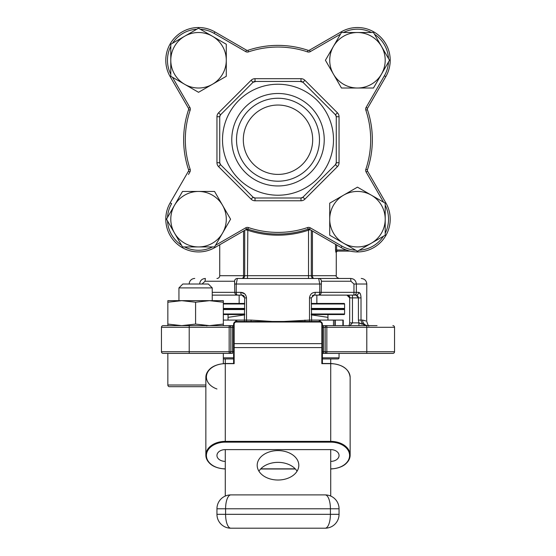 <?xml version="1.0" encoding="UTF-8"?>
<svg xmlns="http://www.w3.org/2000/svg" width="556" height="556" viewBox="0 0 556 556"><rect width="100%" height="100%" fill="white"/><g stroke="black" fill="none" stroke-linecap="round" stroke-linejoin="round"><path stroke-width="0.83" d="M343.587 195.163A27.751 27.751 0 0 1 371.338 195.163L357.466 187.15L329.715 203.169L329.715 235.209L357.466 251.236L385.211 235.209L385.211 203.169L371.338 195.163A27.751 27.751 0 0 1 371.338 243.222A27.751 27.751 0 0 1 329.715 219.189A27.751 27.751 0 0 1 343.587 195.163M333.433 74.136A27.751 27.751 0 0 1 333.433 46.391L325.427 60.263L341.447 88.008L373.486 88.008L389.506 60.263L373.486 32.512L341.447 32.512L333.433 46.391A27.751 27.751 0 0 1 381.492 46.391A27.751 27.751 0 0 1 357.466 88.008A27.751 27.751 0 0 1 333.433 74.136M212.413 84.297A27.751 27.751 0 0 1 184.661 84.297L198.534 92.303L226.285 76.283L226.285 44.244L198.534 28.224L170.789 44.244L170.789 76.283L184.661 84.297A27.751 27.751 0 0 1 184.661 36.23A27.751 27.751 0 0 1 226.285 60.263A27.751 27.751 0 0 1 212.413 84.297M222.567 205.317A27.751 27.751 0 0 1 222.567 233.068L230.573 219.189L214.553 191.445L182.514 191.445L166.494 219.189L182.514 246.94L214.553 246.94L222.567 233.068A27.751 27.751 0 0 1 174.508 233.068A27.751 27.751 0 0 1 198.534 191.445A27.751 27.751 0 0 1 222.567 205.317L230.573 219.189M189.888 107.44L188.449 108.274A1.668 1.668 0 0 1 188.672 109.108A1.668 1.668 0 0 0 188.449 108.274L170.178 76.631A32.741 32.741 0 0 1 214.908 31.907L246.544 50.172L245.717 51.618A3.329 3.329 0 0 0 248.442 51.889A92.678 92.678 0 0 1 307.558 51.889A3.329 3.329 0 0 0 310.283 51.618L309.456 50.172L341.092 31.907A32.741 32.741 0 0 1 385.822 76.631L367.551 108.274A1.668 1.668 0 0 0 367.419 109.636A94.346 94.346 0 0 1 367.419 169.816A1.668 1.668 0 0 0 367.551 171.178L385.822 202.822A32.741 32.741 0 0 1 341.092 247.545L309.456 229.28A1.668 1.668 0 0 0 308.087 229.141A94.346 94.346 0 0 1 247.913 229.141A1.668 1.668 0 0 0 246.544 229.28L214.908 247.545A32.741 32.741 0 0 1 170.178 202.822L188.449 171.178L189.888 172.012A3.329 3.329 0 0 0 190.159 169.288A92.678 92.678 0 0 1 190.159 110.171A3.329 3.329 0 0 0 189.888 107.44L172.457 77.249L184.661 84.297M188.72 170.212L188.581 169.816A94.346 94.346 0 0 1 188.581 109.636L190.159 110.171M278 185.961A46.231 46.231 0 0 1 231.769 139.73A46.231 46.231 0 0 1 278 93.491A46.231 46.231 0 0 1 324.231 139.73A46.231 46.231 0 0 1 278 185.961M278 181.207A41.485 41.485 0 0 1 236.515 139.73A41.485 41.485 0 0 1 278 98.245A41.485 41.485 0 0 1 319.485 139.73A41.485 41.485 0 0 1 278 181.207M278 174.41A34.687 34.687 0 0 1 243.313 139.73A34.687 34.687 0 0 1 278 105.042A34.687 34.687 0 0 1 312.687 139.73A34.687 34.687 0 0 1 278 174.41M333.496 139.73A55.496 55.496 0 0 1 278 195.225A55.496 55.496 0 0 1 222.504 139.73A55.496 55.496 0 0 1 278 84.234A55.496 55.496 0 0 1 333.496 139.73M255.92 81.454L253.049 82.267L220.544 114.779L219.731 116.739L219.731 162.713L220.544 164.673L253.049 197.185L255.009 197.999L300.991 197.999L302.95 197.185L335.456 164.673L336.269 162.713L336.269 116.739L335.456 114.779L302.95 82.267L300.08 81.454M178.942 287.904L182.827 284.019L208.354 284.019L212.239 287.904L178.942 287.904L178.942 300.664L181.722 300.664L167.843 302.228L167.843 324.078L181.722 325.642L195.594 324.078L209.466 325.642L223.338 324.078L223.338 325.642M209.466 300.664L195.594 302.228L181.722 300.664L223.338 300.664L223.338 302.228L209.466 300.664L212.239 300.664L212.239 287.904M167.843 353.387L167.843 385.023A1.668 1.668 0 0 0 169.51 386.684L205.852 386.684M223.338 363.575L223.338 353.387L163.123 353.387A1.668 1.668 0 0 1 161.455 351.726L161.455 327.303A1.668 1.668 0 0 1 163.123 325.642L229.162 325.642A1.668 1.668 0 0 1 230.83 327.303L230.83 351.726A1.668 1.668 0 0 1 229.162 353.387L232.491 353.387L232.491 351.726L233.603 351.726M258.929 471.196A20.808 14.713 180 0 1 278 462.363A20.808 14.713 180 0 1 297.071 471.196M278 450.589A20.808 14.713 0 0 0 257.192 465.309A20.808 14.713 0 0 0 278 480.023A20.808 14.713 0 0 0 298.808 465.309A20.808 14.713 0 0 0 278 450.589M233.603 358.94L223.338 358.94L225.277 358.94L225.277 441.374L330.723 441.374L330.723 363.673L321.841 363.673L321.841 347.583L234.159 347.583L234.159 363.673L225.277 363.673A19.425 13.733 180 0 0 205.852 377.406L205.852 455.107A19.425 13.733 0 0 1 225.277 441.374L225.277 442.152A18.869 13.344 180 0 0 206.408 455.496A18.869 13.344 180 0 0 225.277 468.84A19.425 13.733 0 0 1 205.852 455.107C206.922 463.495 213.393 468.124 225.277 469M322.397 357.828L339.049 357.828A1.112 1.112 0 0 1 337.937 358.94L322.397 358.94M339.049 357.828L339.049 353.387M311.297 308.434L344.595 308.434A0.556 0.556 0 0 1 344.039 308.99L311.297 308.99M244.703 308.99L223.338 308.99M344.039 308.99A0.556 0.556 0 0 1 344.595 309.546L311.297 309.546M311.297 313.987L344.595 313.987A0.556 0.556 0 0 1 344.039 314.543L311.297 314.543M244.703 314.543L223.338 314.543M344.595 313.987L344.595 309.546M223.338 303.444L244.703 303.444M311.297 303.444L344.039 303.444A0.556 0.556 0 0 1 344.595 303.993L311.297 303.993M344.595 308.434L344.595 303.993M216.951 278.466A2.773 2.773 0 0 0 219.731 275.693L243.57 275.693A2.773 1.64 -90 0 1 241.929 278.466L318.657 278.466L237.342 278.466L236.244 284.019L236.244 292.345L240.762 292.345L244.675 293.832M349.932 325.642L352.455 322.862L349.682 322.862L349.078 325.955L349.682 322.862L349.682 297.891L352.455 297.891L352.455 322.862L358.933 322.862L358.418 320.089L358.418 297.891L356.09 295.118L353.915 295.118L356.09 295.118L357.654 295.778M189.207 284.019A5.553 5.553 0 0 1 194.753 278.466M224.012 353.387L232.491 353.387M322.397 351.726L323.509 351.726L323.509 353.387L322.397 353.387L326.838 353.387A1.668 1.668 0 0 1 325.17 351.726L325.17 327.303A1.668 1.668 0 0 1 326.838 325.642L322.397 325.642M316.85 303.444L316.85 295.118L352.455 295.118L352.455 297.891L361.018 297.891C360.872 294.367 360.073 292.519 358.606 292.345L360.309 293.846M244.355 321.458L244.703 297.891L241.929 295.118L239.149 295.118L239.149 303.444M219.731 275.693L219.731 244.765M323.467 327.303L323.509 325.642L377.058 325.642M233.603 327.303L232.491 327.303L232.491 325.642L229.162 325.642L233.603 325.642M365.841 169.288A92.678 92.678 0 0 0 365.841 110.171L367.419 109.636A94.346 94.346 0 0 1 367.419 169.816L365.841 169.288A3.329 3.329 0 0 0 366.112 172.012L383.543 202.21L371.338 195.163M329.715 203.169L329.715 219.189M310.283 51.618L340.48 34.18L333.433 46.391M197.748 91.851L198.534 92.303M355.708 250.221A31.08 31.08 0 0 1 341.926 246.106L310.283 227.835A3.329 3.329 0 0 0 307.558 227.564A92.678 92.678 0 0 1 248.442 227.564A3.329 3.329 0 0 0 245.717 227.835L215.519 245.272L222.567 233.068M247.517 50.443L247.913 50.311A1.668 1.668 0 0 1 246.544 50.172A1.668 1.668 0 0 0 247.913 50.311A94.346 94.346 0 0 1 308.087 50.311A1.668 1.668 0 0 0 309.456 50.172M300.08 197.999L300.991 197.999A2.773 2.773 0 0 0 302.95 197.185A2.773 2.773 0 0 1 300.991 197.999L300.991 200.772A5.553 5.553 0 0 0 304.91 199.145L302.95 197.185M336.269 139.73L336.269 116.739A2.773 2.773 0 0 0 335.456 114.779A2.773 2.773 0 0 1 336.269 116.739A2.773 2.773 0 0 0 335.456 114.779A2.773 2.773 0 0 1 336.269 116.739L339.049 116.739A5.553 5.553 0 0 0 337.422 112.812L335.456 114.779M255.009 78.681L300.991 78.681L300.991 81.454A2.773 2.773 0 0 1 302.95 82.267A2.773 2.773 0 0 0 300.991 81.454L255.009 81.454L255.009 78.681A5.553 5.553 0 0 0 251.09 80.307L218.577 112.812A5.553 5.553 0 0 0 216.951 116.739L216.951 162.713A5.553 5.553 0 0 0 218.577 166.64L251.09 199.145A5.553 5.553 0 0 0 255.009 200.772L255.009 197.999A2.773 2.773 0 0 1 253.049 197.185A2.773 2.773 0 0 0 255.009 197.999M219.731 161.803L219.731 162.713L216.951 162.713M216.951 116.739L219.731 116.739A2.773 2.773 0 0 1 220.544 114.779A2.773 2.773 0 0 0 219.731 116.739A2.773 2.773 0 0 1 220.544 114.779A2.773 2.773 0 0 0 219.731 116.739L219.731 139.73M167.843 324.078L167.843 325.642L181.722 325.642M225.277 461.383A8.326 5.887 0 0 1 216.951 455.496A8.326 5.887 0 0 1 225.277 449.609L330.723 449.609L330.723 496.063M225.277 449.609L225.277 496.063M318.657 278.466A2.773 2.759 90 0 1 321.417 281.246L321.229 292.345L353.957 292.345L353.915 295.118L314.07 295.118A2.773 1.161 -90 0 0 315.238 292.345L319.756 292.345L319.756 284.019L318.657 278.466L350.641 278.466C354.068 278.73 355.972 280.578 356.361 284.019L356.361 292.345L358.606 292.345A2.773 2.516 90 0 1 356.09 295.118M366.793 325.642L366.793 327.303L394.545 327.303A1.668 1.668 0 0 0 392.877 325.642A1.668 1.668 0 0 1 394.545 327.303L394.545 351.726A1.668 1.668 0 0 1 392.877 353.387L326.838 353.387L326.838 351.726L366.793 351.726L366.793 327.303L326.838 327.303L326.838 351.726L323.509 351.726L323.509 327.303L326.838 327.303L326.838 325.642M244.703 297.891L246.496 297.891C245.995 294.367 244.084 292.519 240.762 292.345A2.773 1.161 -90 0 0 241.929 295.118A2.773 2.773 0 0 1 244.425 296.682A2.773 2.773 0 0 0 241.929 295.118L212.239 295.118M212.239 292.345L234.771 292.345A2.773 2.773 -90 0 0 237.544 295.118L237.544 295.118A2.773 1.307 -90 0 1 236.244 292.345L234.771 292.345L234.583 281.246A2.773 2.759 -90 0 1 237.342 278.466M367.905 325.642A5.553 5.289 90 0 1 362.616 320.089C368.183 321.792 368.183 321.792 362.616 320.089L365.751 320.902M353.915 295.118A2.773 2.446 90 0 0 356.361 292.345L353.957 292.345L353.957 284.019L366.793 284.019L366.696 321.535M312.43 230.997L312.43 275.693L336.269 275.693L336.269 252.209L335.838 252.209L335.532 249.991L335.838 252.209A1.112 1.105 90 0 1 336.943 251.103L350.127 251.103L336.943 251.103L336.623 249.991L336.943 251.103M243.57 230.997L243.57 275.693L244.703 275.693L244.703 230.344M311.297 230.344L311.297 275.693A2.773 2.773 0 0 0 314.07 278.466A2.773 1.64 -90 0 1 312.43 275.693L308.524 275.693L308.524 230.17A95.451 95.451 0 0 1 247.476 230.17L245.474 229.899M251.027 321.458A5.553 1.682 90 0 0 251.083 320.089L272.092 321.458M283.907 321.458L309.504 320.089L309.504 297.891L311.297 297.891L311.645 321.458M315.238 292.345C311.909 292.525 310.005 294.374 309.504 297.891M234.583 281.246L205.06 281.246L202.043 284.019M353.957 284.019L350.94 281.246L321.417 281.246M323.509 353.387L326.838 353.387M229.162 325.642L229.162 327.303L232.491 327.303L232.491 351.726L229.162 351.726L229.162 353.387L189.207 353.387L189.207 351.726L229.162 351.726L229.162 327.303L189.207 327.303L189.207 351.726L161.455 351.726A1.668 1.668 0 0 0 163.123 353.387M377.058 353.387L392.877 353.387L377.058 353.387M199.639 284.019C200.028 280.578 201.939 278.73 205.359 278.466L205.06 281.246M304.973 321.458A5.553 1.682 90 0 1 304.917 320.089M309.477 321.458L309.504 320.089L311.297 320.089M246.496 297.891L246.523 321.458M361.018 297.891L361.018 320.089C361.567 323.606 363.652 325.455 367.273 325.642L358.933 322.862L361.921 324.141M350.641 278.466L350.94 281.246M312.257 295.792A2.773 2.773 0 0 1 314.07 295.118L311.297 297.891M358.933 325.642L358.933 322.862M358.21 296.695L358.418 297.891M244.703 275.693A2.773 2.773 0 0 1 241.929 278.466A2.773 2.773 0 0 0 244.703 275.693L308.524 275.693L308.524 278.466M308.9 229.079L309.087 229.899L308.524 230.17L308.17 229.135A94.36 94.36 0 0 1 247.83 229.135L247.072 228.863M247.1 229.079L246.913 229.899M247.83 229.121L247.476 278.466M308.927 228.863L308.17 229.121M311.297 314.877L327.95 317.351L327.95 314.543M327.95 320.089L327.95 317.351M228.05 320.089L228.05 317.351L244.703 314.877M228.05 314.543L228.05 317.351M235.716 321.542L235.716 320.089L223.338 320.089M235.716 320.089L236.731 320.089L236.731 321.458M244.355 320.089L236.731 320.089M319.269 321.458L319.269 320.089L311.645 320.089M319.269 320.089L320.284 320.089L320.284 321.542M333.496 325.642L333.496 320.089L320.284 320.089M333.496 320.089L335.254 320.089L335.254 325.642M342.885 325.642L342.885 320.089L335.254 320.089M342.885 320.089L343.254 320.089L343.254 325.642M334.886 320.089L334.886 325.642M330.723 358.94L330.723 363.506C342.607 364.388 349.078 369.017 350.148 377.406A19.425 13.733 180 0 0 330.723 363.673M230.83 494.903L325.17 494.903A13.872 13.872 0 0 1 339.049 508.775L339.049 514.328L330.41 514.328L330.41 508.775L225.59 508.775L225.59 514.328L330.41 514.328A13.872 5.24 -90 0 1 325.17 528.2L230.83 528.2A13.872 13.872 0 0 1 216.951 514.328L216.951 508.775A13.872 13.872 0 0 1 230.83 494.903A13.872 13.872 0 0 0 216.951 508.775L225.59 508.775A13.872 5.24 -90 0 1 230.83 494.903M325.17 528.2A13.872 13.872 0 0 0 339.049 514.328A13.872 13.872 0 0 1 325.17 528.2M330.723 449.609A8.326 5.887 0 0 1 339.049 455.496A8.326 5.887 0 0 1 330.723 461.383M233.603 363.506L233.603 324.231A2.773 2.773 0 0 1 236.376 321.458L319.624 321.458A2.773 2.773 0 0 1 322.397 324.231L322.397 363.506M322.397 347.973A0.556 0.389 180 0 0 321.841 347.583L321.841 324.231A2.217 2.217 0 0 0 319.624 322.014L236.376 322.014A2.217 2.217 0 0 0 234.159 324.231L234.159 343.657L233.603 343.657L233.603 355.041M322.397 363.673L321.841 363.673L322.397 363.673M195.038 386.684L181.722 386.684M167.843 302.228L167.843 300.664L181.722 300.664M223.338 302.228L223.338 324.078M195.594 302.228L195.594 324.078M253.049 82.267A2.773 2.773 0 0 1 255.009 81.454A2.773 2.773 0 0 0 253.049 82.267L251.09 80.307M336.269 162.713A2.773 2.773 0 0 1 335.456 164.673A2.773 2.773 0 0 0 336.269 162.713L339.049 162.713L339.049 116.739M220.544 164.673A2.773 2.773 0 0 1 219.731 162.713A2.773 2.773 0 0 0 220.544 164.673L218.577 166.64M190.159 169.288L188.581 169.816A1.668 1.668 0 0 1 188.449 171.178A1.668 1.668 0 0 0 188.581 169.816A94.346 94.346 0 0 1 183.654 139.73M188.672 109.108A1.668 1.668 0 0 1 188.581 109.636A1.668 1.668 0 0 0 188.672 109.108M170.789 46.266A31.08 31.08 0 0 0 170.789 74.261A31.08 31.08 0 0 1 170.789 46.266M196.782 29.232A31.08 31.08 0 0 0 172.541 43.229M214.908 31.907L214.074 33.346A31.08 31.08 0 0 0 200.292 29.232M367.551 108.274L366.112 107.44A3.329 3.329 0 0 0 365.841 110.171M170.178 202.822L171.623 203.656A31.08 31.08 0 0 0 167.509 217.438M307.558 227.564L308.087 229.141A94.346 94.346 0 0 1 247.913 229.141A1.668 1.668 0 0 0 246.544 229.28L245.717 227.835M167.843 385.023L205.852 385.023M223.338 357.828L233.603 357.828M244.703 309.546L223.338 309.546M223.338 313.987L244.703 313.987M244.703 303.993L223.338 303.993M223.338 308.434L244.703 308.434M323.418 327.303L322.397 327.303M359.218 250.221A31.08 31.08 0 0 0 383.459 236.224M385.211 233.186A31.08 31.08 0 0 0 385.211 205.199M300.991 200.772L255.009 200.772M302.95 82.267L304.91 80.307A5.553 5.553 0 0 0 300.991 78.681M304.91 80.307L337.422 112.812M304.91 199.145L337.422 166.64A5.553 5.553 0 0 0 339.049 162.713M366.112 107.44L384.377 75.804A31.08 31.08 0 0 0 388.491 62.015M245.717 51.618L214.074 33.346M189.888 172.012L188.484 174.438M388.491 58.512A31.08 31.08 0 0 0 374.494 34.27M371.457 32.512A31.08 31.08 0 0 0 343.469 32.512M167.509 220.947A31.08 31.08 0 0 0 181.506 245.189M184.543 246.94A31.08 31.08 0 0 0 212.531 246.94M330.723 495.91L330.368 495.91M225.632 495.91L225.277 495.91M358.418 320.089L362.616 320.089M336.623 244.967L336.623 249.991L335.532 249.991L335.532 244.334M336.623 249.991L346.353 249.991M321.229 284.019L234.771 284.019M244.703 320.089L251.083 320.089M189.207 325.642L189.207 327.303L161.455 327.303A1.668 1.668 0 0 1 163.123 325.642M366.793 353.387L366.793 351.726L394.545 351.726A1.668 1.668 0 0 1 392.877 353.387M321.229 292.345L319.756 292.345A2.773 1.307 90 0 1 318.456 295.118A2.773 2.773 90 0 0 321.229 292.345M349.891 297.891A2.773 2.565 90 0 0 347.319 295.118M310.526 229.899L309.087 229.899M339.049 508.775A13.872 13.872 0 0 0 325.17 494.903A13.872 5.24 -90 0 1 330.41 508.775L339.049 508.775M230.83 528.2A13.872 5.24 -90 0 1 225.59 514.328L216.951 514.328M295.243 468.84L260.757 468.84L295.243 468.84M330.723 442.152L330.723 441.374A19.425 13.733 0 0 1 350.148 455.107A19.425 13.733 0 0 1 330.723 468.84A18.869 13.344 180 0 0 349.592 455.496A18.869 13.344 180 0 0 330.723 442.152L225.277 442.152M216.951 388.985A18.869 13.344 0 0 1 206.901 373.993A18.869 13.344 0 0 1 225.277 363.673L225.277 363.506C213.393 364.388 206.922 369.017 205.852 377.406M322.397 343.657L234.159 343.657L234.159 347.583A0.556 0.389 180 0 0 233.603 347.973M234.159 324.231L233.603 324.231A2.773 2.773 0 0 1 236.376 321.458L236.376 322.014M319.624 322.014L319.624 321.458A2.773 2.773 0 0 1 322.397 324.231L321.841 324.231M248.442 51.889L247.913 50.311A94.346 94.346 0 0 1 308.087 50.311L307.558 51.889M214.553 246.94L214.908 247.545A32.741 32.741 0 0 1 165.792 219.189M170.789 76.283L170.178 76.631A32.741 32.741 0 0 1 165.792 60.263M341.447 32.512L341.092 31.907A32.741 32.741 0 0 1 385.822 76.631L384.377 75.804M385.211 203.169L385.822 202.822A32.741 32.741 0 0 1 341.092 247.545L341.926 246.106M337.422 166.64L335.456 164.673M220.544 114.779L218.577 112.812M251.09 199.145L253.049 197.185M248.442 227.564L247.913 229.141M308.087 229.141A1.668 1.668 0 0 1 309.456 229.28L310.283 227.835M366.112 172.012L367.551 171.178A1.668 1.668 0 0 1 367.328 170.344M366.793 284.019C366.467 280.648 364.618 278.799 361.247 278.466M366.793 321.618C367.996 325.184 368.704 326.636 368.92 325.983M349.682 297.891L346.909 295.118C349.293 296.251 350.217 297.175 349.682 297.891M206.067 325.642L206.874 325.906M336.269 275.693C335.734 276.408 336.658 277.333 339.049 278.466M350.148 377.406L350.148 455.107C349.078 463.495 342.607 468.124 330.723 469M295.396 469L260.604 469M233.763 363.506L225.277 363.506M330.723 363.506L322.237 363.506M336.269 252.209L337.381 251.103"/></g></svg>
